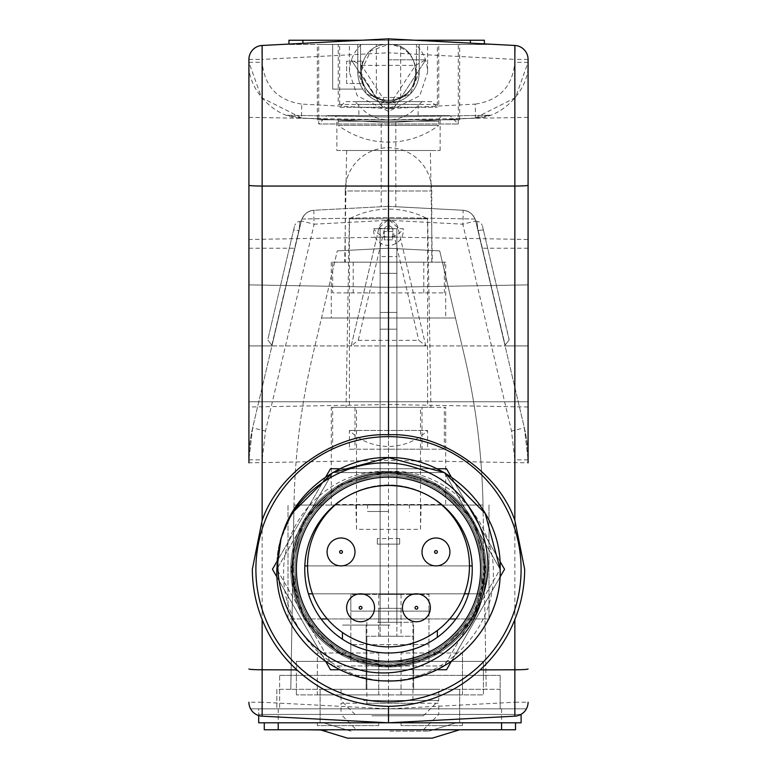 <?xml version="1.0" encoding="UTF-8"?>
<svg xmlns="http://www.w3.org/2000/svg" width="777" height="777" viewBox="0 0 777 777"><rect width="100%" height="100%" fill="white"/><g stroke="black" fill="none" stroke-linecap="round" stroke-linejoin="round"><path stroke-width="0.58" stroke-dasharray="3.88 2.91" d="M399.669 538.548L377.331 538.548L399.669 538.548L399.669 544.133L377.331 544.133L377.331 538.548L377.331 544.133L399.669 544.133L399.669 538.548M268.026 338.694L293.628 229.895L268.026 338.694M509.12 339.976L504.963 345.367L509.12 339.976L508.974 338.694L483.372 229.895L509.12 339.976M376.33 97.475L400.67 97.475C410.674 92.084 415.928 83.712 416.414 72.348L416.414 44.435L416.414 72.348A27.914 27.914 0 0 1 388.5 100.262A27.914 27.914 0 0 1 360.586 72.348L360.586 44.435L357.789 44.435L360.586 44.435L357.789 44.435L357.789 72.348A30.711 30.711 0 0 0 388.5 103.059A30.711 30.711 0 0 0 419.211 72.348L419.211 44.435L338.248 44.435L360.586 44.435L357.789 44.435L357.789 72.348A30.711 30.711 0 0 0 388.5 103.059A30.711 30.711 0 0 0 419.211 72.348L419.211 44.435L416.414 44.435L419.211 44.435L416.414 44.435L419.211 44.435L416.414 44.435L419.211 44.435L416.414 44.435L419.211 44.435L419.211 72.348A30.711 30.711 0 0 1 388.5 103.059A30.711 30.711 0 0 1 357.789 72.348A30.711 30.711 0 0 0 388.5 103.059A30.711 30.711 0 0 0 419.211 72.348A30.711 30.711 0 0 1 388.5 103.059A30.711 30.711 0 0 1 357.789 72.348A30.711 30.711 0 0 0 388.5 103.059A30.711 30.711 0 0 0 419.211 72.348A30.711 30.711 0 0 1 388.5 103.059A30.711 30.711 0 0 1 357.789 72.348L357.789 44.435L360.586 44.435L357.789 44.435L357.789 72.348L366.773 94.056L388.5 103.059L410.217 94.056L419.211 72.348L410.256 94.017L388.519 103.059L366.744 94.017L357.789 72.348A30.711 30.711 0 0 0 362.762 89.102A30.711 30.711 0 0 1 357.789 72.348L357.789 44.435L360.586 44.435L360.586 72.348L360.586 44.435L376.33 44.435L376.33 97.475L360.586 72.348L360.586 44.435L360.586 72.348L370.794 50.767L388.5 44.435L388.5 52.787L514.85 59.411A13.957 0.728 93 0 0 514.85 45.474L495.036 44.435L360.586 44.435M400.67 97.475L400.67 44.435L416.414 44.435L416.414 72.348L416.414 44.435L416.414 72.348L419.211 72.348L416.414 72.348A27.914 27.914 0 0 1 388.5 100.262A27.914 27.914 0 0 1 360.586 72.348L357.789 72.348L357.789 44.435L357.789 72.348L357.789 44.435L317.317 44.435L459.683 44.435L419.211 44.435L419.211 72.348A30.711 30.711 0 0 1 388.5 103.059A30.711 30.711 0 0 1 357.789 72.348L357.789 44.435L332.663 44.435L357.789 44.435L357.789 72.348L357.789 44.435L357.789 72.348L360.586 72.348A27.914 27.914 0 0 0 388.5 100.262A27.914 27.914 0 0 0 416.414 72.348A27.914 27.914 0 0 1 388.5 100.262A27.914 27.914 0 0 1 360.586 72.348M528.078 178.428L528.078 117.366L528.078 239.491L388.5 237.053A17.065 17.065 0 0 0 403.185 228.681L388.5 228.681L403.185 228.681A14.812 14.812 0 0 1 388.5 245.425A14.812 14.812 0 0 1 373.815 228.681L388.5 228.681L373.815 228.681A17.065 17.065 0 0 0 388.5 237.053L388.5 178.428L388.5 237.053L248.922 239.491L248.922 117.366L248.922 178.428M475.174 118.055C501.981 118.862 530.293 89.034 528.078 62.296L515.501 97.611L475.174 118.055L489.976 115.249L475.174 118.055A13.957 0.728 87 0 0 475.174 104.118L388.5 108.663L388.5 122.601L301.826 118.055C275.019 118.862 246.707 89.034 248.922 62.296L248.922 459.838A139.578 139.578 0 0 1 252.632 427.865L301.311 220.989L252.632 427.865A139.578 139.578 0 0 0 248.922 459.838L248.922 248.222L248.922 462.82L248.922 284.868L248.922 345.93L388.5 345.93L388.5 404.555L388.5 287.305L388.5 345.93L425.806 345.93L398.009 227.816L389.52 220.338L462.839 224.184A13.957 0.728 93 0 0 462.839 210.246L388.5 206.352L462.839 210.246L388.5 206.352L388.5 122.601L475.174 118.055L388.5 122.601L475.174 118.055L388.5 122.601L388.5 117.016L418.113 116.501L418.211 104.448L358.789 104.448L418.211 104.448M355.895 505.05L356.517 529.36L420.483 529.36L421.105 505.05L482.993 505.05L458.401 505.05L482.993 505.05L486.208 689.296L290.792 689.296L486.208 689.296L482.993 505.05A707.488 707.488 0 0 0 464.287 355.351L439.714 250.903L455.507 318.016L321.493 318.016L455.507 318.016L439.714 250.903L388.5 248.222L439.714 250.903L388.5 248.222L337.286 250.903L388.5 248.222L439.714 250.903L464.287 355.351A707.488 707.488 0 0 1 482.993 505.05L294.007 505.05L290.792 689.296L294.007 505.05L318.599 505.05A94.911 94.911 0 0 1 458.401 505.05C474.747 523.339 483.08 544.735 483.411 569.259A94.911 94.911 0 0 1 388.5 664.17A94.911 94.911 0 0 1 293.589 569.259A94.911 94.911 0 0 1 388.5 474.339A94.911 94.911 0 0 1 483.411 569.259C487.228 597.018 458.751 662.878 388.5 664.17C318.249 662.878 289.772 597.018 293.589 569.259C293.92 544.735 302.253 523.339 318.599 505.05L294.007 505.05A707.488 707.488 0 0 1 312.713 355.351L337.286 250.903L388.5 248.222L337.286 250.903L312.713 355.351A707.488 707.488 0 0 0 294.007 505.05L355.895 505.05L331.274 505.05L331.274 407.342L445.726 407.342L331.274 407.342M420.483 529.36L420.483 407.342M331.274 505.05L445.726 505.05L445.726 407.342M445.726 505.05L421.105 505.05M338.248 104.448L438.752 104.448L338.248 104.448L338.248 44.435M438.752 104.448L438.752 44.435M336.859 150.515L440.141 150.515L336.859 150.515L336.859 119.804L440.141 119.804L336.859 119.804M440.141 150.515L440.141 119.804M445.726 262.179L331.274 262.179L445.726 262.179L445.726 318.016L331.274 318.016L445.726 318.016M331.274 262.179L331.274 318.016M388.5 178.428L388.5 119.804L388.5 178.428M515.112 708.838A13.957 0.728 87 0 0 514.85 702.233L528.078 702.233A13.957 13.957 0 0 1 526.418 708.838L388.5 708.838L388.5 345.93L248.922 345.93L271.911 345.93L248.922 345.93L248.922 462.82L388.5 460.382L528.078 462.82L528.078 401.758L528.078 459.838A139.578 139.578 0 0 0 524.368 427.865L475.689 220.989L524.368 427.865A139.578 139.578 0 0 1 528.078 459.838L528.078 248.222L528.078 406.993L528.078 284.868L528.078 345.93L388.5 345.93L388.5 287.305L388.5 460.382L388.5 345.93L425.806 345.93L398.009 227.816A9.771 9.771 0 0 0 388.5 220.289L389.52 220.338M430.371 150.515L346.629 150.515L430.371 150.515L432.323 262.179L344.677 262.179L432.323 262.179M346.629 150.515L344.677 262.179M317.317 119.804L459.683 119.804L317.317 119.804L317.317 44.435M459.683 119.804L459.683 44.435M427.651 218.201L388.5 217.511L427.651 218.201L430.953 407.342L346.047 407.342L430.953 407.342M349.349 218.201L388.5 217.511L349.349 218.201L346.047 407.342M418.113 116.501L388.5 117.016L358.887 116.501L358.789 104.448M389.52 108.605L396.668 104.244L425.806 59.81L388.5 59.81L388.5 52.787L262.15 59.411A13.957 0.728 87 0 1 262.15 45.474L388.5 38.85L495.036 44.435L281.964 44.435L388.5 44.435L339.646 44.435L339.646 107.245L437.354 107.245L339.646 107.245L345.231 101.661L431.769 101.661L437.354 107.245L437.354 44.435L388.5 44.435C352.457 42.686 352.476 102.01 388.5 100.262C424.504 102.01 424.582 42.745 388.5 44.435C424.553 42.686 424.475 102.01 388.5 100.262C352.486 101.981 352.467 42.716 388.5 44.435L458.294 44.435L318.706 44.435L318.706 123.99L458.294 123.99L318.706 123.99L327.088 115.618L449.912 115.618L458.294 123.99L458.294 44.435M395.804 122.212L395.804 206.731L388.5 206.352L388.5 220.289L314.161 224.184A13.957 0.728 87 0 1 314.161 210.246L388.5 206.352L388.5 217.511L388.5 206.352L314.161 210.246C308.391 210.81 304.312 213.733 301.923 219.027C304.312 213.733 308.391 210.81 314.161 210.246C307.867 210.654 303.584 214.229 301.311 220.989L299.067 230.497L301.311 220.989A13.957 13.957 0 0 1 314.161 210.246A13.957 13.957 0 0 0 301.311 220.989L314.161 224.184L265.481 431.06L262.15 459.838L262.15 702.233L388.5 708.838M395.804 206.731L462.839 210.246C468.609 210.81 472.688 213.733 475.077 219.027C472.688 213.733 468.609 210.81 462.839 210.246C469.133 210.654 473.416 214.229 475.689 220.989L477.855 230.157L475.689 220.989A13.957 13.957 0 0 0 462.839 210.246A13.957 13.957 0 0 1 475.689 220.989L462.839 224.184L511.519 431.06L514.85 459.838L514.85 702.233L388.869 708.838M358.887 116.501L388.5 117.016L388.5 122.601L301.826 118.055L388.5 122.601L381.196 122.212L381.196 206.731M477.855 230.157L504.963 345.367L477.855 230.157C476.709 218.298 476.709 218.298 477.855 230.157C476.709 218.298 476.709 218.298 477.855 230.157M388.5 345.93L528.078 345.93L505.089 345.93L528.078 345.93L528.078 459.838L528.078 59.411A13.957 13.957 0 0 0 514.85 45.474M388.5 722.795L514.85 716.171A13.957 13.957 0 0 0 526.418 708.838L250.582 708.838A13.957 13.957 0 0 0 262.15 716.171L388.5 722.795M524.368 427.865L528.078 459.838L524.368 427.865L511.519 431.06M262.15 45.474A13.957 13.957 0 0 0 248.922 59.411L248.922 62.296L261.499 97.611L301.826 118.055A13.957 0.728 93 0 1 301.826 104.118L388.5 108.663A9.771 9.771 0 0 0 396.668 104.244L425.806 59.81L388.5 59.81M392.006 101.185L396.668 104.244A9.771 9.771 0 0 1 380.332 104.244L351.194 59.81L361.538 65.394L384.994 101.185A4.186 4.186 0 0 0 392.006 101.185L415.462 65.394L425.806 59.81M351.194 345.93L378.991 227.816L351.194 345.93L358.246 340.345L418.754 340.345L425.806 345.93M387.48 220.338L378.991 227.816A9.771 9.771 0 0 1 398.009 227.816L392.579 229.098L418.754 340.345M483.372 229.895C481.983 223.999 481.983 223.999 483.372 229.895L478.176 230.468L483.372 229.895M261.888 708.838A13.957 0.728 93 0 1 262.15 702.233L248.922 702.233A13.957 13.957 0 0 0 250.582 708.838L388.131 708.838M276.835 708.838L500.165 708.838L276.835 708.838L276.835 689.296L500.165 689.296L500.165 708.838L279.623 708.838L500.165 708.838L500.165 689.296L276.835 689.296L276.835 708.838M356.517 529.36L356.517 407.342M475.077 219.027L388.5 217.511L475.077 219.027M489.976 115.249L388.5 117.016L489.976 115.249M301.826 118.055L287.024 115.249L301.826 118.055L381.196 122.212M299.067 230.497L272.037 345.367L299.067 230.497M387.48 108.605L380.332 104.244L351.194 59.81M252.632 427.865L248.922 459.838L252.632 427.865L265.481 431.06M271.804 345.299L267.88 339.976L271.804 345.299L298.824 230.468L293.628 229.895C295.017 223.999 295.017 223.999 293.628 229.895L298.824 230.468L271.804 345.299M299.145 230.157C300.291 218.298 300.291 218.298 299.145 230.157C300.291 218.298 300.291 218.298 299.145 230.157M301.923 219.027L388.5 217.511L301.923 219.027M287.024 115.249L388.5 117.016L287.024 115.249M277.127 577.35L325.806 661.654M325.806 476.855L277.127 561.159M437.169 468.754L339.831 468.754M499.873 561.159L451.194 476.855M451.194 661.654L499.873 577.35M339.831 669.755L437.169 669.755M272.455 569.259L330.478 669.755L446.522 669.755L504.545 569.259L446.522 468.754L330.478 468.754L272.455 569.259M332.663 89.102L332.663 44.435L332.663 89.102L362.762 89.102L332.663 89.102M389.899 689.296L320.105 689.296L389.899 689.296M389.899 625.087L342.434 625.087L389.899 625.087M389.899 722.795L320.105 722.795L389.899 722.795M389.899 661.382L342.434 661.382L389.899 661.382M521.105 714.325L521.105 722.795L258.692 722.795L521.105 722.795L258.692 722.795L258.692 714.422L258.692 722.795L258.692 714.422L258.692 722.795L521.105 722.795L521.105 714.422L521.105 722.795L521.105 714.422L521.105 722.795L258.692 722.795L258.692 708.838L521.105 708.838L258.692 708.838L258.692 715.549M317.317 722.795L378.729 722.795L317.317 722.795L317.317 725.592L378.729 725.592L378.729 722.795L378.729 725.592L317.317 725.592L317.317 722.795M401.058 722.795L462.48 722.795L401.058 722.795L401.058 725.592L462.48 725.592L462.48 722.795L462.48 725.592L401.058 725.592L401.058 722.795M296.377 661.382L483.411 661.382L483.411 675.339L483.411 661.382L296.377 661.382L483.411 661.382L296.377 661.382L296.377 675.339L483.411 675.339L296.377 675.339L296.377 661.382M428.982 661.382L350.815 661.382L350.815 644.628L350.815 661.382L428.982 661.382L428.982 644.628L350.815 644.628L350.815 611.13L350.815 644.628L428.982 644.628L428.982 661.382M279.623 675.339L500.165 675.339L279.623 675.339L279.623 708.838L279.623 675.339M500.165 675.339L500.165 708.838L500.165 675.339M483.411 675.339L483.411 694.881L296.377 694.881L483.411 694.881L483.411 675.339M428.982 611.13L350.815 611.13L350.815 594.386L350.815 611.13L428.982 611.13L428.982 644.628L428.982 594.386L350.815 594.386L428.982 594.386L428.982 611.13M296.377 694.881L296.377 675.339L296.377 694.881M401.058 694.881L462.48 694.881L401.058 694.881L401.058 653.01L462.48 653.01L401.058 653.01L401.058 694.881M317.317 694.881L378.729 694.881L317.317 694.881L317.317 653.01L378.729 653.01L317.317 653.01L317.317 694.881M378.729 694.881L378.729 653.01L378.729 694.881M462.48 694.881L462.48 653.01L462.48 694.881M521.105 714.422L258.692 714.422L521.105 714.422M383.887 622.299L401.058 622.299L383.887 622.299M383.887 594.386L401.058 594.386L383.887 594.386M377.505 689.296L412.927 689.296L377.505 689.296M377.505 622.299L412.927 622.299L377.505 622.299M363.626 700.466L438.752 700.466L363.626 700.466M363.626 689.296L438.752 689.296L363.626 689.296M371.882 715.821L423.397 715.821L371.882 715.821M401.058 636.256L378.729 636.256L401.058 636.256L401.058 608.342L378.729 608.342L401.058 608.342M378.729 636.256L378.729 608.342M412.927 703.253L366.861 703.253L412.927 703.253L412.927 636.256L366.861 636.256L412.927 636.256M366.861 703.253L366.861 636.256M356.4 729.778L423.397 729.778L356.4 729.778L341.045 714.422L438.752 714.422L438.752 703.253L341.045 703.253L438.752 703.253M423.397 729.778L438.752 714.422L341.045 714.422L341.045 703.253M388.5 504.496L367.56 504.496L388.5 504.496M388.5 511.47L367.56 511.47L388.5 511.47M360.586 621.746A13.957 13.957 0 0 0 374.543 607.779A13.957 13.957 0 0 0 360.586 593.822A13.957 13.957 0 0 0 346.629 607.779A13.957 13.957 0 0 0 360.586 621.746M416.414 621.746A13.957 13.957 0 0 0 430.371 607.779A13.957 13.957 0 0 0 416.414 593.822A13.957 13.957 0 0 0 402.457 607.779A13.957 13.957 0 0 0 416.414 621.746M341.045 565.909A13.957 13.957 0 0 0 355.002 551.952A13.957 13.957 0 0 0 341.045 537.995A13.957 13.957 0 0 0 327.088 551.952A13.957 13.957 0 0 0 341.045 565.909M435.955 565.909A13.957 13.957 0 0 0 449.912 551.952A13.957 13.957 0 0 0 435.955 537.995A13.957 13.957 0 0 0 421.998 551.952A13.957 13.957 0 0 0 435.955 565.909M433.945 498.912A80.954 80.954 0 0 0 343.055 498.912M312.509 593.822A80.954 80.954 0 0 0 469.454 565.909A80.954 80.954 0 0 0 388.5 484.955A80.954 80.954 0 0 0 312.509 593.822L464.491 593.822M468.56 593.822L482.022 593.822L482.022 565.909L482.022 593.822L308.44 593.822M472.183 565.909L304.817 565.909M294.978 565.909L294.978 593.822L294.978 565.909M307.546 565.909L469.454 565.909M321.086 618.948L288.005 618.948L288.005 504.496L288.005 618.948L488.995 618.948L488.995 504.496L488.995 618.948L455.914 618.948M327.34 618.948L449.66 618.948M441.598 504.496L335.402 504.496M335.751 504.496L441.249 504.496M380.128 233.799L380.128 636.256L380.128 233.799M396.872 256.595L396.872 622.299L396.872 228.681L380.128 228.681L380.128 622.299L380.128 228.681L396.872 228.681L396.872 312.432L380.128 312.432L396.872 312.432L396.872 636.256L380.128 636.256L396.872 636.256L396.872 329.176L380.128 329.176L396.872 329.176L396.872 273.349L380.128 273.349L396.872 273.349L396.872 228.681L380.128 228.681L396.872 228.681L396.872 237.053L380.128 237.053L396.872 237.053L396.872 228.681L380.128 228.681L396.872 228.681L396.872 256.595L380.128 256.595M396.872 262.179L380.128 262.179M396.872 312.432L380.128 312.432L396.872 312.432M396.872 622.299L380.128 622.299L396.872 622.299M396.872 329.176L380.128 329.176L396.872 329.176M431.769 262.179L431.769 190.996A43.269 43.269 0 0 0 388.5 147.727A43.269 43.269 0 0 0 345.231 190.996L431.769 190.996L345.231 190.996L345.231 262.179L431.769 262.179L345.231 262.179M332.663 262.179L444.337 262.179L332.663 262.179L332.663 292.89L444.337 292.89L332.663 292.89M353.214 262.179L353.214 292.89M444.337 262.179L444.337 292.89M423.786 292.89L423.786 262.179M392.686 231.468L384.314 231.468L392.686 231.468L392.686 239.85L384.314 239.85L384.314 231.468L384.314 239.85L392.686 239.85L392.686 231.468M388.5 228.778L387.801 228.681L388.5 228.778M388.5 231.468L387.801 231.468L388.5 231.468M421.998 407.342L332.663 407.342L421.998 407.342L421.998 449.213L444.337 449.213L349.417 449.213L349.417 430.468A55.837 55.837 0 0 0 427.583 430.468L349.417 430.468L427.583 430.468L427.583 449.213L388.5 449.213L427.583 449.213M427.583 407.342L388.5 407.342L427.583 407.342L427.583 218.813L388.5 218.813L427.583 218.813A83.751 83.751 0 0 0 349.417 218.813L388.5 218.813L349.417 218.813L349.417 407.342M349.417 449.213L421.998 449.213M355.002 407.342L355.002 449.213M349.349 729.778L444.415 729.778M444.415 730.05L425.097 729.778M425.097 730.05L349.349 730.05M367.463 730.05L412.334 730.05L367.463 729.778M458.77 730.05L389.899 730.05L458.77 730.05L389.899 730.05L458.77 730.05L432.294 738.15L347.494 738.15L389.899 738.15L347.494 738.15L321.018 730.05L389.899 730.05L321.018 730.05M389.899 729.778L433.372 729.778L389.899 729.778M515.52 729.778L264.277 729.778L264.277 722.795L515.52 722.795L515.52 729.778M369.017 729.778L360.897 729.778L369.017 729.778M436.295 729.778L344.658 729.778L436.295 729.778M306.148 729.778L473.64 729.778M452.709 729.778L327.088 729.778L452.709 730.05M435.712 729.778L344.075 729.778L435.712 729.778M372.494 729.778L364.374 729.778L372.494 729.778M351.622 729.778L343.502 729.778L351.622 729.778M515.52 722.795L501.563 722.795L501.563 729.778M501.563 708.838L501.563 722.795L278.234 722.795L278.234 729.778M278.234 708.838L278.234 722.795L264.277 722.795M344.075 730.05L435.712 730.05L344.075 730.05M344.658 730.05L436.295 730.05L344.658 730.05M364.374 730.05L372.494 730.05L364.374 730.05M360.897 730.05L369.017 730.05L360.897 730.05M343.502 730.05L351.622 730.05L343.502 730.05M389.899 730.05L432.459 730.05L389.899 730.05M389.899 731.167L428.807 731.167L389.899 731.167M528.078 117.366L388.5 119.804A37.403 37.403 0 0 1 360.586 107.304L416.414 107.245L360.586 107.245L355.002 101.661L421.998 101.661L355.002 101.661M248.922 117.366L388.5 119.804A37.403 37.403 0 0 0 416.414 107.304L388.5 107.304L416.414 107.304L421.998 101.661M431.769 101.661L345.231 101.661M332.663 115.618A5.585 5.585 0 0 1 338.248 121.202L338.248 125.388L438.752 125.388L438.752 121.202L338.248 121.202L438.752 121.202A5.585 5.585 0 0 1 444.337 115.618L332.663 115.618L444.337 115.618M388.5 125.388L338.248 125.388A83.751 83.751 0 0 0 438.752 125.388L388.5 125.388M449.912 115.618L327.088 115.618M349.417 72.348C349.601 61.48 353.506 52.176 361.15 44.435L415.85 44.435C423.494 52.176 427.399 61.48 427.583 72.348L419.765 95.794L388.5 111.432L357.235 95.794L349.417 72.348L349.417 44.435L361.15 44.435M415.85 44.435L427.583 44.435L427.583 72.348M427.583 44.435L349.417 44.435M416.414 72.348C414.636 55.517 405.332 46.212 388.5 44.435L416.414 44.435M362.917 83.518A27.914 27.914 0 0 1 362.917 61.179A27.914 27.914 0 0 0 362.917 83.518L346.629 83.518L346.629 61.179L362.917 61.179L346.629 61.179L346.629 83.518L362.917 83.518M339.646 44.435L437.354 44.435M376.33 44.435L400.67 44.435M318.706 44.435L388.5 44.435M484.362 43.871L484.362 44.435L288.947 44.435L484.362 44.435L484.362 40.249L288.947 40.249M361.868 40.249L415.132 40.249M304.749 569.259A83.751 83.751 0 0 1 388.5 485.508A83.751 83.751 0 0 1 472.251 569.259A83.751 83.751 0 0 1 388.5 653.01A83.751 83.751 0 0 1 304.749 569.259M484.809 569.259A96.309 96.309 0 0 1 388.5 665.568A96.309 96.309 0 0 1 292.191 569.259A96.309 96.309 0 0 1 388.5 472.95A96.309 96.309 0 0 1 484.809 569.259A96.309 96.309 0 0 1 388.5 665.568A96.309 96.309 0 0 1 292.191 569.259A96.309 96.309 0 0 1 388.5 472.95A96.309 96.309 0 0 1 484.809 569.259A96.309 96.309 0 0 1 388.5 665.568A96.309 96.309 0 0 1 292.191 569.259A96.309 96.309 0 0 1 388.5 472.95A96.309 96.309 0 0 1 484.809 569.259M480.623 569.259A92.123 92.123 0 0 1 388.5 661.382A92.123 92.123 0 0 1 296.377 569.259A92.123 92.123 0 0 1 388.5 477.136A92.123 92.123 0 0 1 480.623 569.259A92.123 92.123 0 0 1 388.5 661.382A92.123 92.123 0 0 1 296.377 569.259A92.123 92.123 0 0 1 388.5 477.136A92.123 92.123 0 0 1 480.623 569.259M392.327 680.856A111.665 111.665 0 0 1 384.673 680.856C329.72 678.136 282.012 628.214 283.644 572.902C282.585 517.618 332.702 467.705 388.5 471.552C444.133 467.637 494.463 517.618 493.356 572.843C494.949 628.214 447.416 678.088 392.327 680.856C450.611 679.71 501.845 627.923 500.165 569.259C502.127 509.188 447.756 456.478 388.5 457.595C329.244 456.478 274.873 509.188 276.835 569.259C274.873 629.331 329.244 682.041 388.5 680.924C447.756 682.041 502.127 629.331 500.165 569.259L444.337 665.957L332.663 665.957L297.776 605.526A97.708 97.708 0 0 1 311.732 508.818L332.663 472.552L374.543 472.552A97.708 97.708 0 0 1 486.208 569.259A97.708 97.708 0 0 1 388.5 666.967A97.708 97.708 0 0 1 290.792 569.259A97.708 97.708 0 0 1 388.5 471.552A97.708 97.708 0 0 1 465.268 629.7A97.708 97.708 0 0 1 297.776 605.526L276.835 569.259C274.873 629.331 329.244 682.041 388.5 680.924C447.756 682.041 502.127 629.331 500.165 569.259C502.127 509.188 447.756 456.478 388.5 457.595C340.569 456.284 291.958 493.278 280.983 539.112L291.793 513.422M482.022 569.259A93.522 93.522 0 0 1 388.5 662.781A93.522 93.522 0 0 1 294.978 569.259A93.522 93.522 0 0 1 388.5 475.738A93.522 93.522 0 0 1 482.022 569.259A93.522 93.522 0 0 1 388.5 662.781A93.522 93.522 0 0 1 294.978 569.259A93.522 93.522 0 0 1 388.5 475.738A93.522 93.522 0 0 1 482.022 569.259A93.522 93.522 0 0 1 388.5 662.781A93.522 93.522 0 0 1 294.978 569.259A93.522 93.522 0 0 1 388.5 475.738A93.522 93.522 0 0 1 482.022 569.259A93.522 93.522 0 0 1 388.5 662.781A93.522 93.522 0 0 1 294.978 569.259A93.522 93.522 0 0 1 388.5 475.738A93.522 93.522 0 0 1 482.022 569.259A93.522 93.522 0 0 1 388.5 662.781A93.522 93.522 0 0 1 294.978 569.259A93.522 93.522 0 0 1 388.5 475.738A93.522 93.522 0 0 1 482.022 569.259A93.522 93.522 0 0 1 388.5 662.781A93.522 93.522 0 0 1 294.978 569.259A93.522 93.522 0 0 1 388.5 475.738A93.522 93.522 0 0 1 482.022 569.259M486.208 569.259A97.708 97.708 0 0 1 388.5 666.967A97.708 97.708 0 0 1 290.792 569.259A97.708 97.708 0 0 1 388.5 471.552A97.708 97.708 0 0 1 486.208 569.259A97.708 97.708 0 0 1 388.5 666.967A97.708 97.708 0 0 1 290.792 569.259A97.708 97.708 0 0 1 388.5 471.552A97.708 97.708 0 0 1 486.208 569.259A97.708 97.708 0 0 1 388.5 666.967A97.708 97.708 0 0 1 290.792 569.259A97.708 97.708 0 0 1 388.5 471.552A97.708 97.708 0 0 1 486.208 569.259A97.708 97.708 0 0 1 388.5 666.967A97.708 97.708 0 0 1 290.792 569.259A97.708 97.708 0 0 1 388.5 471.552A97.708 97.708 0 0 1 486.208 569.259A97.708 97.708 0 0 1 388.5 666.967A97.708 97.708 0 0 1 290.792 569.259A97.708 97.708 0 0 1 388.5 471.552A97.708 97.708 0 0 1 486.208 569.259M485.207 513.422L444.337 472.552L388.5 457.595M283.09 532.41L280.983 539.112M500.165 569.259C502.127 509.188 447.756 456.478 388.5 457.595C329.244 456.478 274.873 509.188 276.835 569.259L311.732 508.818A97.708 97.708 0 0 1 374.543 472.552L444.337 472.552L500.165 569.259L444.337 665.957L332.663 665.957L276.835 569.259L332.663 472.552L444.337 472.552L500.165 569.259M388.5 471.552L339.646 484.644L303.885 520.405L290.792 569.259L303.885 618.113L339.646 653.875L388.5 666.967L437.354 653.875L473.115 618.113L486.208 569.259L473.115 520.405L437.354 484.644L388.5 471.552L339.646 484.644L303.885 520.405L290.792 569.259L303.885 618.113L339.646 653.875L388.5 666.967L437.354 653.875L473.115 618.113L486.208 569.259L473.115 520.405L437.354 484.644L388.5 471.552L339.646 484.644L303.885 520.405L290.792 569.259L303.885 618.113L339.646 653.875L388.5 666.967L437.354 653.875L473.115 618.113L481.711 598.572M528.078 59.411L514.85 59.411L514.85 62.296C512.509 86.568 499.281 100.505 475.174 104.118M528.078 401.758L388.5 401.758L528.078 401.758M528.078 62.296L514.85 62.296M528.078 459.838L514.85 459.838M378.991 227.816L384.421 229.098L358.246 340.345M384.421 229.098A4.186 4.186 0 0 1 392.579 229.098M361.538 65.394L415.462 65.394M380.332 104.244L384.994 101.185M478.176 230.468L505.196 345.299L478.176 230.468M248.922 59.411L262.15 59.411L262.15 62.296C264.491 86.568 277.719 100.505 301.826 104.118M248.922 401.758L388.5 401.758L248.922 401.758M248.922 62.296L262.15 62.296M248.922 459.838L262.15 459.838M388.5 230.157L387.801 230.157L388.5 230.157M470.396 40.249L470.396 43.143M302.904 40.249L302.904 43.337M528.078 406.993L388.5 404.555L248.922 406.993M388.5 287.305L528.078 284.868L388.5 287.305L248.922 284.868L388.5 287.305M528.078 248.222L482.099 248.222M475.689 220.989L480.361 222.241L482.294 225.311M248.922 248.222L294.901 248.222M301.311 220.989L296.639 222.241L294.706 225.311M413.626 689.296L413.626 625.087L413.626 689.296M459.683 722.795L459.683 689.296L459.683 722.795M342.434 632.488L342.434 639.199M437.354 637.276L437.354 630.468M320.105 722.795L320.105 689.296L320.105 722.795M366.171 689.296L366.171 625.087L366.171 689.296M378.729 594.386L378.729 622.299M366.861 622.299L366.861 689.296M341.045 689.296L341.045 700.466L356.4 715.821M423.397 715.821L438.752 700.466L438.752 689.296M412.927 622.299L412.927 689.296M401.058 594.386L401.058 622.299M367.56 504.496L367.56 511.47M409.44 504.496L409.44 511.47M387.801 231.468L387.801 219.289L388.5 218.59L389.199 219.289L389.199 231.468M387.801 228.681L387.801 219.289L388.5 219.988L389.199 219.289L389.199 228.681M444.337 449.213L444.337 407.342M332.663 449.213L332.663 407.342M433.372 729.778L456.196 722.795L433.372 729.778M346.425 729.778L323.591 722.795L346.425 729.778M428.807 731.167L432.459 730.05L428.807 731.167M350.99 731.167L347.338 730.05L350.99 731.167"/><path stroke-width="1.17" d="M521.105 569.259A132.605 132.605 0 0 0 388.5 436.655A132.605 132.605 0 0 0 255.895 569.259A132.605 132.605 0 0 0 388.5 701.854A132.605 132.605 0 0 0 521.105 569.259M248.922 462.82L248.922 59.411A13.957 13.957 0 0 1 262.15 45.474L388.5 38.85L388.5 434.78C440.219 432.303 497.95 471.406 514.85 520.347L524.66 569.259C524.601 586.616 521.328 603.379 514.85 619.531C507.109 638.966 495.532 655.759 480.108 669.891C454.215 693.56 423.679 705.71 388.5 706.332L388.5 722.795L514.85 716.171L514.85 619.531M388.5 434.78C336.781 432.303 279.05 471.406 262.15 520.347L262.15 45.474A13.957 13.957 0 0 0 248.922 59.411M248.922 702.233A13.957 13.957 0 0 0 262.15 716.171L262.15 619.531C255.672 603.399 252.408 586.635 252.34 569.259L262.15 520.347M248.922 178.428L248.922 239.491M514.85 520.347L514.85 45.474A13.957 13.957 0 0 1 528.078 59.411L528.078 462.82M514.85 45.474L388.5 38.85M528.078 178.428L528.078 239.491M528.078 702.233A13.957 13.957 0 0 1 514.85 716.171M262.15 716.171L388.5 722.795M262.15 619.531C269.891 638.966 281.468 655.759 296.892 669.891C322.805 693.56 353.341 705.71 388.5 706.332M277.127 561.159L272.455 569.259L277.127 577.35M325.806 661.654L330.478 669.755L339.831 669.755M339.831 468.754L330.478 468.754L325.806 476.855M451.194 476.855L446.522 468.754L437.169 468.754M499.873 577.35L504.545 569.259L499.873 561.159M437.169 669.755L446.522 669.755L451.194 661.654M258.692 715.549L258.692 722.795L521.105 722.795L521.105 714.325M360.586 593.822A13.957 13.957 0 0 1 374.543 607.779A13.957 13.957 0 0 1 360.586 621.746A13.957 13.957 0 0 1 346.629 607.779A13.957 13.957 0 0 1 360.586 593.822A13.957 13.957 0 0 0 346.629 607.779A13.957 13.957 0 0 0 360.586 621.746M416.414 593.822A13.957 13.957 0 0 1 430.371 607.779A13.957 13.957 0 0 1 416.414 621.746A13.957 13.957 0 0 1 402.457 607.779A13.957 13.957 0 0 1 416.414 593.822A13.957 13.957 0 0 0 402.457 607.779A13.957 13.957 0 0 0 416.414 621.746M435.955 537.995A13.957 13.957 0 0 1 449.912 551.952A13.957 13.957 0 0 1 435.955 565.909A13.957 13.957 0 0 1 421.998 551.952A13.957 13.957 0 0 1 435.955 537.995A13.957 13.957 0 0 0 421.998 551.952A13.957 13.957 0 0 0 435.955 565.909M341.045 537.995A13.957 13.957 0 0 1 355.002 551.952A13.957 13.957 0 0 1 341.045 565.909A13.957 13.957 0 0 1 327.088 551.952A13.957 13.957 0 0 1 341.045 537.995A13.957 13.957 0 0 0 327.088 551.952A13.957 13.957 0 0 0 341.045 565.909M343.055 498.912A80.954 80.954 0 0 0 388.5 646.862A80.954 80.954 0 0 0 433.945 498.912M464.491 593.822L468.56 593.822M469.454 565.909L472.183 565.909M304.817 565.909L307.546 565.909M308.44 593.822L312.509 593.822M321.086 618.948L327.34 618.948M449.66 618.948L455.914 618.948M473.64 729.778L327.107 729.778M321.018 730.05L347.494 738.15L432.294 738.15L458.77 730.05M264.277 722.795L264.277 729.778L515.52 729.778L515.52 722.795M278.234 722.795L278.234 729.778M501.563 722.795L501.563 729.778M327.107 730.05L306.148 729.778M288.947 40.249L288.947 44.066L288.947 40.249L361.868 40.249M415.132 40.249L484.362 40.249L484.362 43.871M304.749 569.259A83.751 83.751 0 0 1 388.5 485.508A83.751 83.751 0 0 1 472.251 569.259A83.751 83.751 0 0 1 388.5 653.01A83.751 83.751 0 0 1 304.749 569.259M480.623 569.259A92.123 92.123 0 0 1 388.5 661.382A92.123 92.123 0 0 1 296.377 569.259A92.123 92.123 0 0 1 388.5 477.136A92.123 92.123 0 0 1 480.623 569.259M484.809 569.259A96.309 96.309 0 0 1 388.5 665.568A96.309 96.309 0 0 1 292.191 569.259A96.309 96.309 0 0 1 388.5 472.95A96.309 96.309 0 0 1 484.809 569.259M384.673 680.856C444.852 684.314 502.389 630.759 500.165 569.259C502.127 629.331 447.756 682.041 388.5 680.924C329.244 682.041 274.873 629.331 276.835 569.259L280.983 539.112L276.835 569.259C274.873 629.331 329.244 682.041 388.5 680.924C447.756 682.041 502.127 629.331 500.165 569.259C502.127 509.188 447.756 456.478 388.5 457.595C343.201 456.235 296.115 490.005 283.09 532.41C301.932 480.584 363.879 450.087 416.355 468.016C469.395 483.479 502.331 546.649 481.711 598.572C468.609 652.748 405.847 685.974 353.496 668.084C300.077 653.001 267.094 592.55 280.983 539.112A111.665 111.665 0 0 1 283.09 532.41L291.793 513.422L332.663 472.552L388.5 457.595L444.337 472.552L485.207 513.422L500.165 569.259L485.207 513.422M388.5 457.595L332.663 472.552L291.793 513.422M248.922 185.256A13.957 0.796 0 0 0 262.15 186.053L514.85 186.053A13.957 0.796 180 0 0 528.078 185.256M528.078 668.987A13.957 0.796 180 0 1 514.85 669.784L480.108 669.891M248.922 668.987A13.957 0.796 0 0 0 262.15 669.784L296.892 669.891M360.586 609.178A1.399 1.399 0 0 0 361.975 607.779A1.399 1.399 0 0 0 360.586 606.39A1.399 1.399 0 0 0 359.188 607.779A1.399 1.399 0 0 0 360.586 609.178M416.414 609.178A1.399 1.399 0 0 0 417.812 607.779A1.399 1.399 0 0 0 416.414 606.39A1.399 1.399 0 0 0 415.025 607.779A1.399 1.399 0 0 0 416.414 609.178M435.955 553.35A1.399 1.399 0 0 0 437.354 551.952A1.399 1.399 0 0 0 435.955 550.553A1.399 1.399 0 0 0 434.566 551.952A1.399 1.399 0 0 0 435.955 553.35M341.045 553.35A1.399 1.399 0 0 0 342.434 551.952A1.399 1.399 0 0 0 341.045 550.553A1.399 1.399 0 0 0 339.646 551.952A1.399 1.399 0 0 0 341.045 553.35M302.904 40.249L302.904 43.337M470.396 40.249L470.396 43.143M342.434 639.199L342.434 632.488M437.354 637.276L437.354 630.468"/></g></svg>
